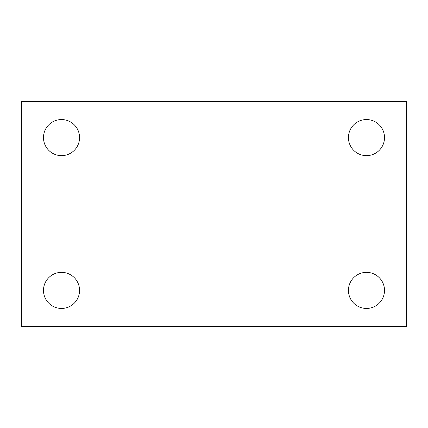 <?xml version="1.0" encoding="UTF-8"?>
<svg xmlns="http://www.w3.org/2000/svg" width="428" height="428" viewBox="0 0 428 428"><rect width="100%" height="100%" fill="white"/><g stroke="black" fill="none" stroke-linecap="round" stroke-linejoin="round"><path stroke-width="0.64" d="M21.4 101.65L406.6 101.65L406.6 326.35L21.4 326.35L21.4 101.65M61.525 272.358A18.04 18.04 0 0 1 79.565 290.398A18.04 18.04 0 0 1 61.525 308.438A18.04 18.04 0 0 1 43.485 290.398A18.04 18.04 0 0 1 61.525 272.358M366.475 272.358A18.04 18.04 0 0 1 384.515 290.398A18.04 18.04 0 0 1 366.475 308.438A18.04 18.04 0 0 1 348.435 290.398A18.04 18.04 0 0 1 366.475 272.358M366.475 119.562A18.04 18.04 0 0 1 384.515 137.602A18.04 18.04 0 0 1 366.475 155.642A18.04 18.04 0 0 1 348.435 137.602A18.04 18.04 0 0 1 366.475 119.562M61.525 119.562A18.04 18.04 0 0 1 79.565 137.602A18.04 18.04 0 0 1 61.525 155.642A18.04 18.04 0 0 1 43.485 137.602A18.04 18.04 0 0 1 61.525 119.562"/></g></svg>

